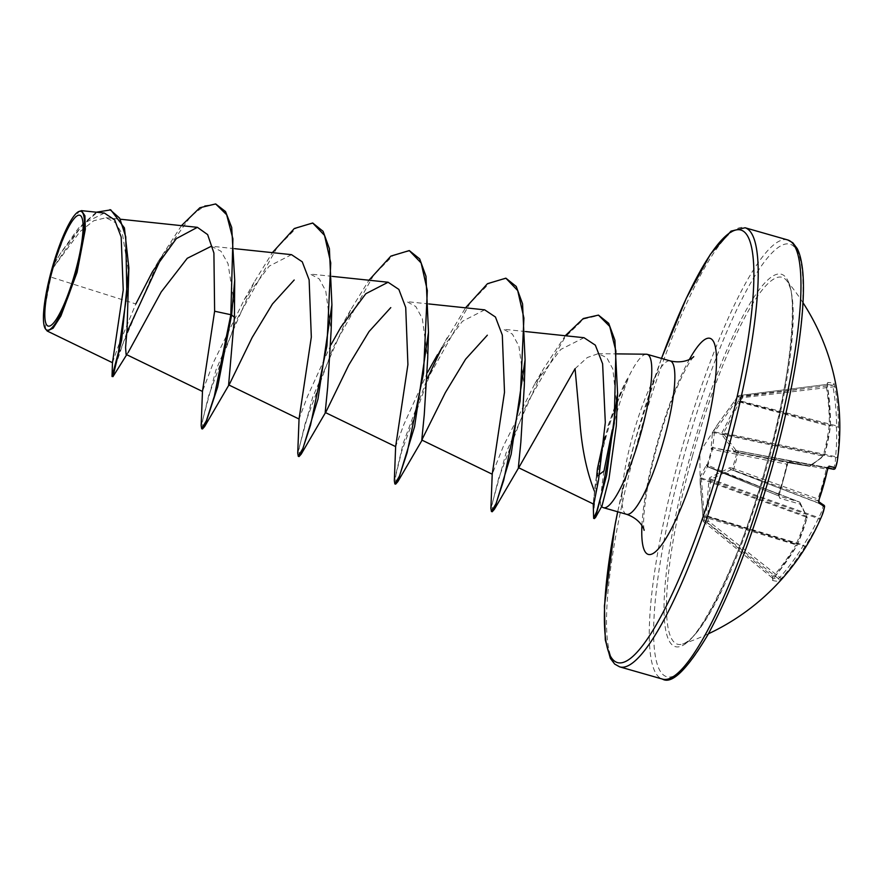<?xml version="1.0" encoding="UTF-8"?>
<svg xmlns="http://www.w3.org/2000/svg" width="883" height="883" viewBox="0 0 883 883"><rect width="100%" height="100%" fill="white"/><g stroke="black" fill="none" stroke-linecap="round" stroke-linejoin="round"><path stroke-width="0.66" stroke-dasharray="4.42 3.31" d="M828.044 467.769A226.611 2.892 -169.3 0 0 827.106 467.549L826.245 469.05L827.548 469.259M833.883 383.233A1.711 1.7 -75.8 0 1 832.415 385.264L742.316 395.959L742.702 397.659L740.362 400.948L838.486 426.346A228.322 226.854 90.4 0 0 834.91 386.633L833.883 383.233A227.682 10.739 -6.5 0 0 831.333 382.781A227.682 10.739 -6.5 0 0 827.735 382.471A1.711 1.656 -86.5 0 1 826.311 384.502A225.971 10.651 173.5 0 1 829.888 384.822A225.971 10.651 173.5 0 1 832.415 385.264L833.033 386.931A226.611 225.154 -89.6 0 1 836.587 426.346L836.444 426.986A225.408 204.635 -151.4 0 1 835.572 456.688L835.506 457.604A1.711 1.589 179.7 0 0 837.603 456.279A227.119 206.181 28.6 0 0 838.486 426.346A1.711 0.629 -2.6 0 1 836.444 426.986L739.766 401.456L740.362 400.948L738.817 399.955L721.996 432.758L721.864 434.613L734.358 451.555L737.073 452.284L732.614 468.222L729.855 467.703L709.855 477.604L708.983 479.37L706.091 515.672L706.422 521.091L708.276 520.959L707.736 516.18L710.528 479.999L710.958 479.138L731.433 469.59A1.711 1.468 -73.9 0 1 730.605 467.648M772.305 577.901L703.817 521.908A1.711 1.689 85.4 0 1 703.177 520.683L704.391 520.473L773.055 576.621A226.611 217.439 99.8 0 0 796.002 544.778L797.007 545.573L772.47 580.407A1.711 1.656 -75 0 0 772.305 577.901L773.055 576.621L773.883 577.659L772.802 579.237L772.305 577.901A225.971 23.135 37.8 0 0 778.409 578.663L707.051 522.306A1.711 1.656 104.1 0 1 706.422 521.091L703.177 520.683L700.23 478.277L700.362 476.423L706.51 464.811L707.272 465.076A1.711 1.689 -52.9 0 0 707.89 466.82L707.89 466.82A1.711 1.689 -52.9 0 0 708.321 467.052L707.471 466.632L701.378 477.946L704.391 520.473L703.784 521.886L707.04 522.306L708.276 520.959L779.832 577.471L778.409 578.663A1.711 1.7 -97.3 0 1 778.618 581.169L781.3 578.608A228.322 226.854 90.4 0 0 804.921 546.577A227.119 211.357 -179.4 0 0 819.854 519.855A227.119 94.989 -163.7 0 0 821.985 515.529M827.735 382.471L827.393 385.694A228.322 219.083 -80.2 0 1 830.495 425.352A227.119 203.62 -21.2 0 1 824.656 454.679A227.119 87.251 5.6 0 1 810.936 464.833A228.322 2.914 10.7 0 1 789.943 461.301L787.228 464.226A227.682 189.172 -77 0 1 783.442 479.447A227.682 189.172 -77 0 1 778.806 494.414L707.272 465.076L711.72 449.138L712.404 449.436L707.989 465.242A1.711 0.949 -67.7 0 0 707.978 465.286A1.711 0.949 -67.7 0 0 708.276 467.041L708.276 467.041A1.711 0.949 -67.7 0 0 708.321 467.052L778.994 496.014L708.276 467.041A1.711 1.711 0 0 1 707.89 466.82L707.371 466.423A1.711 1.689 -52.8 0 0 707.802 466.666L799.17 501.886A226.611 10.607 20.5 0 1 778.994 496.014L778.475 494.116A225.971 187.759 103 0 0 786.841 464.16L788.309 462.736A1.711 1.358 -80.3 0 1 788.276 462.725A226.611 2.892 -169.3 0 0 809.115 466.235L809.281 466.125A225.408 86.6 -174.4 0 0 822.901 456.036L823.331 455.175A225.408 202.097 158.8 0 0 829.126 426.07L829.325 425.451A226.611 217.439 99.8 0 0 826.256 386.092L826.289 384.502L739.071 395.562L738.817 397.184L737.912 396.268L741.157 396.666L738.817 399.955M827.393 385.694L738.817 397.184L714.446 431.82L712.78 447.615L713.652 447.968A1.711 1.689 105.5 0 0 711.72 449.138L711.014 448.663L712.36 433.443L717.261 424.933L737.912 396.268A1.711 1.7 102.7 0 1 739.093 395.562L826.311 384.502M692.393 456.224A190.761 37.274 -74.1 0 0 682.559 644.049L682.559 644.049A190.761 37.274 -74.1 0 0 767.228 465.496A190.761 37.274 -74.1 0 0 786.444 280.353L786.444 280.353A190.761 37.274 -74.1 0 0 692.393 456.224M778.806 494.414L779.656 498.144A1.711 1.369 107 0 0 778.994 496.014M702.791 515.264L702.901 516.643L796.002 544.778L796.157 544.149A225.408 196.953 48.7 0 0 806.058 517.019A1.711 0.728 15.7 0 1 807.084 518.034A1.711 0.728 15.7 0 1 806.907 518.255A227.119 198.443 -131.3 0 1 796.919 545.584A228.322 219.083 -80.2 0 1 773.795 577.67M45.618 329.326L44.437 310.143L52.34 268.929L79.956 231.655L93.708 220.761L106.004 217.737L115.574 222.671L122.605 234.812L128.984 274.801M646.378 354.215A79.746 15.585 -74.1 0 0 627.537 379.237L627.945 379.348A76.755 15 -74.1 0 0 606.191 436.334A76.755 15 -74.1 0 0 597.548 475.782L593.608 512.493L594.093 518.178M627.537 379.237L627.338 378.752A76.755 15 -74.1 0 0 623.817 385.551A76.755 15 -74.1 0 0 605.385 436.103M627.945 379.348C622.283 393.818 617.074 410.639 612.305 429.822M597.438 468.542L594.425 491.169L593.795 504.215M575.076 368.675L587.327 357.527L598.177 353.675L606.787 357.67L612.857 369.028L617.085 408.034M627.338 378.752L623.199 386.831L606.985 428.277M603.983 470.992C601.478 488.178 600.341 499.403 600.561 504.69A79.746 15.585 -74.1 0 0 602.636 507.35M112.483 362.703L118.421 345.838L135.827 303.962L50.552 276.986M126.092 354.392L128.068 352.659L126.71 354.69M234.613 248.664L211.379 246.225L220.971 251.236L228.024 263.62L234.282 304.238M228.62 384.845L229.558 383.973L228.896 384.999M332.372 276.379L310.22 274.05L319.238 278.918L325.761 290.971L331.125 330.794M325.198 412.449L326.125 411.577M428.961 303.962L406.798 301.633L415.816 306.522L422.328 318.586L427.703 358.399M525.54 331.555L503.387 329.227L512.394 334.127L518.917 346.158L524.292 385.97M518.365 467.615L519.292 466.765L518.652 467.769M584.016 337.714L560.826 349.414L534.988 383.432L503.685 445.485L492.217 474.149M484.679 309.845L462.427 321.291L437.46 354.745L465.54 307.814M427.593 372.284L403.906 424.414L395.639 446.566M331.015 344.69L307.317 396.831L299.05 418.972M291.511 254.657L269.238 266.125L244.293 299.569L213.554 362.196L202.472 391.39M104.371 213.057L83.764 223.289L60.728 253.035L53.675 264.856L66.92 229.227L79.194 211.269M216.456 204.161L204.646 205.728L191.004 216.004L161.788 256.81M126.788 332.604L115.761 364.944L112.858 376.743M110.783 209.867L97.329 212.317L82.053 225.242L52.34 268.929M181.468 225.651L158.068 261.776L117.483 356.566M96.313 212.207L78.576 228.046L60.938 252.704L54.15 264.061L52.45 268.719M53.675 264.856L54.15 264.061M602.051 505.771L601.168 506.445L600.561 504.69M202.494 428.961L202.715 419.988L208.587 395.926L236.545 319.955L277.074 247.582L296.865 227.505L313.498 223.211M299.072 456.555L299.293 447.582L305.165 423.52L333.123 347.56L373.652 275.176L393.443 255.088L410.076 250.805M395.661 484.138L395.871 475.164L401.754 451.103L429.712 375.132L470.242 302.759L490.032 282.681L506.665 278.388M492.239 511.732L492.46 502.846L498.641 478.376L526.323 404.734L565.054 337.229L583.663 319.039L599.248 315.341M201.158 425.562L215.993 369.922L253.984 282.516L272.372 252.637M297.737 453.156L312.571 397.516L350.562 310.099L368.962 280.231M394.326 480.738L403.277 443.067L427.372 378.421M441.953 347.516L447.151 337.681M490.904 508.321L506.114 452.769L542.946 369.734L565.263 335.739M593.244 503.939L596.742 475.551A76.755 15 -74.1 0 1 603.696 442.372M828.32 467.184L827.095 467.549L738.773 451.092A1.711 1.457 99.5 0 0 738.74 451.081L738.762 451.092A1.711 1.457 99.5 0 0 737.073 452.284L826.245 469.05A225.971 221.545 114.2 0 1 822.57 484.16A225.971 221.545 114.2 0 1 817.879 499.005L817.813 500.827A226.611 10.607 20.5 0 1 823.475 504.899L731.433 469.59L733.442 470.164L738.773 451.092L736.157 450.518L723.596 433.884L723.663 432.968L739.766 401.456A1.711 0.717 -149.6 0 0 738.078 401.103M721.864 434.613A1.711 1.512 151.2 0 1 723.596 433.884L835.506 457.604A225.408 81.876 -165.1 0 1 833.342 469.105L833.42 469.248M835.175 468.498A1.711 1.589 -158.1 0 1 833.342 469.105L736.157 450.518A1.711 1.413 139.4 0 0 734.358 451.555M824.181 505.385A1.711 1.7 139.7 0 0 823.475 504.899L823.32 505.01A1.711 1.556 -169.8 0 1 824.59 506.566M729.855 467.703A1.711 1.38 67.9 0 0 730.848 469.535L823.32 505.01A225.408 94.282 16.3 0 1 818.729 517.67L818.298 518.531A1.711 0.574 -155.1 0 1 819.854 519.855A1.711 1.545 -150.5 0 0 818.729 517.67L710.958 479.138A1.711 1.468 55.9 0 1 709.855 477.604M708.983 479.37A1.711 0.618 10.6 0 0 710.528 479.999L818.298 518.531A225.408 209.779 0.6 0 1 803.475 545.054L803.276 545.683L804.921 546.577L803.475 545.054L707.736 516.18A1.711 0.629 1.2 0 1 706.091 515.672M700.23 478.277A1.711 0.607 -178.3 0 0 701.312 478.862L806.058 517.019L806.135 516.102A225.408 74.194 25.4 0 0 799.258 502.019L799.181 501.886A1.711 1.523 105.2 0 1 799.976 504.061A1.711 1.446 148.8 0 0 799.258 502.019L707.471 466.632A1.711 1.611 -142.8 0 1 706.51 464.811M789.943 461.301A1.711 1.358 -80.3 0 1 788.309 462.736L713.652 447.968A1.711 0.949 -78.8 0 0 712.415 449.392A1.711 0.949 -78.8 0 0 712.404 449.436L787.581 464.315L778.927 495.992M818.696 501.754L818.077 500.959A1.711 1.656 120.6 0 0 817.813 500.827L733.442 470.164A1.711 1.468 -73.9 0 1 732.614 468.222L819.192 499.436M706.124 517.063L707.978 516.93L803.276 545.683A226.611 225.154 -89.6 0 1 779.832 577.471L781.3 578.608M734.998 451.93A1.711 1.457 99.5 0 1 736.665 450.738L827.89 468.189L736.698 450.738A1.711 1.457 99.5 0 0 736.665 450.738L738.74 451.081A1.711 1.711 0 0 0 738.74 451.081L827.095 467.549A1.711 1.656 -76.5 0 0 828.077 467.416M837.261 461.147A227.119 82.494 14.9 0 0 837.603 456.279A1.711 0.673 6 0 1 835.572 456.688L723.663 432.968A1.711 0.717 -159.3 0 0 721.996 432.758M700.175 483.442L702.791 515.352L796.157 544.149A1.711 0.773 24.5 0 1 797.095 545.407A1.711 0.773 24.5 0 1 796.919 545.584L797.007 545.573A1.711 1.711 0 0 0 797.095 545.407L807.084 518.034A1.711 1.711 0 0 0 807.051 516.985A1.711 1.534 160.2 0 0 806.135 516.102L701.378 477.946A1.711 1.611 -169 0 1 700.362 476.423M834.91 386.633L742.702 397.659L741.157 396.666A1.711 1.656 93.9 0 1 742.316 395.959L739.093 395.562A1.711 1.711 0 0 0 737.89 396.279L735.594 399.569L736.521 400.463L830.495 425.352A1.711 0.684 -173.1 0 1 830.55 425.573A1.711 0.684 -173.1 0 1 829.126 426.07L734.788 400.694M706.753 464.69A1.711 1.689 -52.8 0 0 707.371 466.423L799.181 501.886A1.711 1.711 0 0 1 800.031 502.593L807.051 516.985A1.711 1.534 160.2 0 1 806.907 518.255A227.119 74.757 -154.6 0 0 799.976 504.061A228.322 10.684 -159.5 0 1 779.656 498.144M712.36 433.443A1.711 1.578 19.5 0 1 714.016 432.692L822.901 456.036A1.711 1.501 -132.6 0 0 824.656 454.679A1.711 0.629 -164.5 0 1 824.7 454.922A1.711 0.629 -164.5 0 1 823.331 455.175L713.243 431.677M711.135 448.972A1.711 1.689 105.5 0 1 713.067 447.813L809.115 466.235A1.711 1.523 -80.7 0 0 809.159 466.235A1.711 1.523 -80.7 0 1 809.159 466.235L788.475 462.725L787.228 464.226M809.181 466.246A1.711 1.523 -80.7 0 0 810.936 464.833A1.711 1.413 -121.3 0 1 809.281 466.125L712.78 447.615A1.711 1.578 -3 0 0 711.014 448.663M818.718 501.334L818.077 500.959A1.711 1.656 120.6 0 1 818.596 501.445M772.47 580.407A227.682 23.311 -142.2 0 0 778.618 581.169M766.334 465.153A193.631 37.837 -74.1 0 0 780.395 274.039A193.631 37.837 -74.1 0 0 690.374 455.738A193.631 37.837 -74.1 0 0 676.301 646.853A193.631 37.837 -74.1 0 0 766.334 465.153M684.237 454.977A224.9 43.94 -74.1 0 0 667.901 676.963A224.9 43.94 -74.1 0 0 772.47 465.915A224.9 43.94 -74.1 0 0 788.806 243.929A224.9 43.94 -74.1 0 0 684.237 454.977M787.835 239.977A228.322 44.614 -74.1 0 0 680.34 453.972A228.322 44.614 -74.1 0 0 662.416 679.071M617.725 511.776A224.9 43.94 105.9 0 1 635.02 440.915A224.9 43.94 105.9 0 1 661.533 358.421M619.656 666.853A228.322 44.614 105.9 0 1 637.581 441.754A228.322 44.614 105.9 0 1 745.075 227.759M626.477 514.281A79.746 15.585 105.9 0 1 632.736 435.661A79.746 15.585 105.9 0 1 670.285 360.926M641.919 525.562A112.362 21.954 105.9 0 1 657.095 443.652A112.362 21.954 105.9 0 1 689.347 359.502M599.48 474.348L597.548 475.782M700.186 483.31L699.811 452.295L717.239 425.021M802.978 302.692A228.322 228.322 0 0 0 786.444 280.353C797.912 284.856 793.53 373.641 766.267 465.153C741.201 561.522 695.34 646.621 682.559 644.049A228.322 228.322 0 0 0 708.398 633.806M661.466 358.399L634.954 440.915L617.659 511.754M693.552 356.732L691.124 359.944C687.824 364.668 683.696 372.571 678.729 383.641C671.146 400.937 664.159 420.926 657.758 443.641C652.095 464.083 648.056 482.681 645.65 499.447C644.016 511.478 643.354 520.363 643.663 526.113L644.027 530.131M598.177 353.675L616.996 353.884M106.015 217.704L120.96 219.282M158.068 261.776L152.627 271.412M326.136 411.577L325.485 412.593M422.714 439.171L422.063 440.175M593.851 497.228L593.542 500.628M534.988 383.421L542.946 369.734M340.871 327.151L350.562 310.099M244.293 299.569L253.984 282.516M623.199 386.831L623.817 385.551M772.272 577.89L703.784 521.886A1.711 1.711 0 0 1 703.155 520.672L702.901 516.643M717.25 424.933L735.594 399.569M826.289 384.502L827.393 383.719L830.561 425.374A1.711 1.711 0 0 1 830.55 425.573L824.7 454.922A1.711 1.711 0 0 1 824.214 455.727L810.329 466.014A1.711 1.711 0 0 1 809.192 466.246"/><path stroke-width="1.32" d="M827.548 469.259L829.049 466.158A228.322 2.914 10.7 0 1 835.428 467.869A227.119 82.494 14.9 0 0 837.261 461.147A228.322 228.322 0 0 0 802.978 302.692M818.596 501.445A1.711 1.656 120.6 0 1 818.762 503.001L819.126 499.414A227.682 223.222 -65.8 0 0 823.85 484.458A227.682 223.222 -65.8 0 0 827.559 469.226M75.265 272.063A57.627 11.258 105.9 0 1 48.466 326.147A57.627 11.258 105.9 0 1 52.649 269.26A57.627 11.258 105.9 0 1 79.448 215.187A57.627 11.258 105.9 0 1 75.265 272.063M76.07 272.174A61.766 12.064 105.9 0 1 45.022 328.211A61.766 12.064 105.9 0 1 51.843 269.16A61.766 12.064 105.9 0 1 78.267 211.81A61.766 12.064 105.9 0 1 76.07 272.174M78.267 211.81L81.479 210.651L84.923 215.772L85.32 229.282L77.053 272.417L60.905 315.971L53.101 328.222L47.207 331.037L45.022 328.211M612.305 429.822L603.983 470.992L599.48 474.348M594.425 491.169C586.621 471.61 581.731 447.968 579.756 420.242L575.076 368.675L519.292 466.765M604.127 437.979L597.438 468.542L596.742 475.551L597.548 475.782M565.263 335.739L583.31 318.52L598.442 315.11L608.707 323.31L614.899 340.242L617.592 393.432L616.29 426.114L608.961 478.906L602.051 505.771L595.341 517.78L594.093 518.178M601.544 506.687L602.636 507.35A79.746 15.585 -74.1 0 0 603.409 507.692A79.746 15.585 -74.1 0 0 640.948 432.946A79.746 15.585 -74.1 0 0 647.217 354.337A79.746 15.585 -74.1 0 0 646.378 354.215L616.996 353.884M117.483 356.566L112.02 376.301L112.969 376.633L121.644 340.043L128.874 267.913L127.053 329.536L125.574 347.472L126.092 354.392L202.483 391.445M128.068 352.659L161.214 291.953L187.251 258.3L211.379 246.225M234.425 317.317L231.633 314.944L234.712 280.132L234.425 317.317L228.62 384.845M229.558 383.973L252.196 337.427L272.45 303.984L294.182 280.01M272.372 252.637L294.315 228.52L312.692 222.991L323.079 231.302L329.392 248.675L331.909 304.778L331.125 330.794L327.67 387.129L325.198 412.449L395.65 446.621M326.125 411.577L348.774 365.021L369.05 331.555L390.772 307.615M368.962 280.231L390.893 256.103L409.271 250.573L419.668 258.885L425.981 276.258L428.487 332.35L427.703 358.388L424.259 414.701L421.776 440.032L445.341 392.648L465.617 359.182L487.339 335.198M465.54 307.814L487.482 283.697L505.86 278.167L516.246 286.478L522.559 303.851L525.076 359.944L524.292 385.97L520.838 442.317L518.365 467.615L593.795 504.204L598.486 480.396L605.308 422.504L602.614 363.774L595.33 345.154L584.016 337.714L525.54 331.555M505.86 278.167L517.714 290.595L523.917 318.101L520.098 400.959L503.718 480.242L495.992 503.763L491.434 511.5L490.904 508.321L492.217 474.149L504.502 392.24L502.306 335.065L495.44 317.019L484.679 309.845L428.961 303.962M437.46 354.745L427.593 372.284M409.271 250.573L421.136 262.991L427.328 290.507L423.509 373.366L407.129 452.648L399.414 476.18L394.856 483.917L394.326 480.738L395.639 446.566L407.913 364.635L405.716 307.472L398.851 289.414L388.09 282.251L365.827 293.719L340.871 327.151L331.015 344.69M312.692 222.991L324.547 235.408L330.75 262.924L326.931 345.783L310.551 425.054L302.836 448.586L298.277 456.323L297.737 453.156L299.05 418.972L311.324 337.096L309.127 279.845L302.262 261.821L291.511 254.657L234.613 248.664M228.896 384.999L204.624 426.555L217.626 387.085L231.633 314.944L230.827 314.712L214.304 396.279L206.368 420.694L201.688 428.741L201.158 425.562L202.472 391.39L214.624 311.224L213.907 253.024L207.648 234.613L197.395 227.328L176.357 238.598L152.627 271.412L135.827 303.962M112.02 376.301L112.472 362.67L123.234 290.01L121.17 237.041L114.68 219.933L104.371 213.057L81.479 210.64M234.712 280.132L231.71 227.483L225.529 211.556L215.651 203.929L199.878 207.726L181.468 225.651M161.788 256.81L126.788 332.604M128.874 267.913L124.426 227.924L110.783 209.867L96.313 212.207M214.624 311.224L230.827 314.712L232.913 238.863L226.666 214.757L215.651 203.929M112.053 376.511L118.41 352.251L126.876 294.414L125.761 236.776L119.669 218.178L109.978 209.635M204.624 426.555L202.494 428.961L201.688 428.741M331.909 304.778L317.99 399.061L301.213 454.138L299.072 456.555L298.277 456.323M428.487 332.35L414.58 426.655L397.791 481.732L395.661 484.138L394.856 483.917M525.076 359.944L511.158 454.248L494.37 509.314L492.239 511.732L491.434 511.5M617.592 393.432L606.621 475.319L595.341 517.78M427.372 378.421L441.953 347.516M598.442 315.11L609.712 326.412L615.893 350.948L614.226 423.299L602.228 491.169L596.798 511.29L593.641 518.354L593.244 503.939M605.385 436.103A76.755 15 -74.1 0 0 603.696 442.372M828.044 467.769A226.611 2.892 -169.3 0 1 833.431 469.248L827.89 468.189L833.431 469.248A1.711 1.711 -70.1 0 0 835.428 467.869A1.711 1.589 -158.1 0 1 835.175 468.498M828.077 467.416A1.711 1.656 -76.5 0 0 829.049 466.158M827.095 467.549L828.32 467.184L819.126 499.414M819.192 499.436L818.696 501.754L824.181 505.396A1.711 1.7 139.7 0 1 824.181 505.396L824.181 505.396A1.711 1.7 139.7 0 1 824.479 507.096A228.322 10.684 -159.5 0 0 818.762 503.001M824.59 506.566A1.711 1.556 -169.8 0 1 824.479 507.096A227.119 94.989 -163.7 0 1 821.985 515.529A228.322 228.322 0 0 1 708.398 633.806M662.416 679.071A228.322 44.614 -74.1 0 0 769.91 465.076A228.322 44.614 -74.1 0 0 787.835 239.977L745.075 227.759A228.322 44.614 105.9 0 1 727.15 452.858A228.322 44.614 105.9 0 1 619.656 666.853L662.416 679.071C671.731 684.623 686.842 669.943 707.725 635.009C731.124 592.063 752.724 535.694 772.537 465.915C795.517 384.315 807.481 303.796 802.205 266.964C801.102 258.84 799.413 252.681 797.15 248.498L792.802 242.748L787.835 239.977M661.533 358.421A224.9 43.94 105.9 0 1 747.04 235.099A224.9 43.94 105.9 0 1 723.254 451.853A224.9 43.94 105.9 0 1 626.809 660.837A224.9 43.94 105.9 0 1 617.725 511.776M647.217 354.337L670.285 360.926A79.746 15.585 105.9 0 1 664.016 439.535A79.746 15.585 105.9 0 1 626.477 514.281C642.394 519.756 644.822 531.985 644.027 530.131M689.347 359.502A112.362 21.954 105.9 0 1 715.947 350.341A112.362 21.954 105.9 0 1 701.179 449.116A112.362 21.954 105.9 0 1 660.65 546.147A112.362 21.954 105.9 0 1 641.919 525.562M617.659 511.754L615.12 524.458L604.425 605.881L605.285 639.866L610.341 658.332L614.689 664.082L619.656 666.853M670.285 360.926C686.687 364.668 695.208 355.573 693.552 356.732M603.409 507.692L626.477 514.281M120.96 219.282L197.395 227.328M228.609 384.856L299.061 419.028M332.372 276.379L388.09 282.24M421.776 440.032L492.228 474.204M112.483 362.703L47.218 331.037M126.71 354.69L112.969 376.633M661.466 358.399L686.345 298.167L710.462 254.183L731.003 231.136L745.075 227.759M325.485 412.593L301.213 454.138M422.063 440.175L397.791 481.732M518.652 467.769L494.37 509.314M593.641 518.354L594.447 518.586M837.261 461.147L835.34 468.2A1.711 1.711 0 0 1 833.431 469.248M821.985 515.529L824.567 506.798A1.711 1.711 0 0 0 824.181 505.396"/></g></svg>
